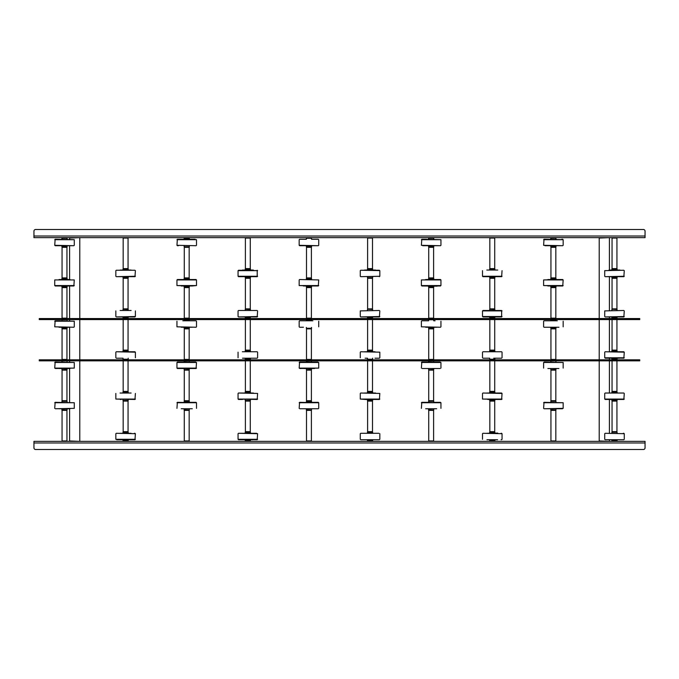 <?xml version="1.0" encoding="UTF-8"?>
<svg xmlns="http://www.w3.org/2000/svg" width="679" height="679" viewBox="0 0 679 679"><rect width="100%" height="100%" fill="white"/><g stroke="black" fill="none" stroke-linecap="round" stroke-linejoin="round"><path stroke-width="1.02" d="M645.05 442.98L33.95 442.98L33.95 447.868L33.95 441.35L645.05 441.35L645.05 447.868A1.63 1.63 0 0 1 643.42 449.498L35.58 449.498L643.42 449.498M33.95 447.868A1.63 1.63 0 0 0 35.58 449.498M33.95 236.02L645.05 236.02L645.05 231.132L645.05 237.65L33.95 237.65L33.95 231.132A1.63 1.63 0 0 1 35.58 229.502L643.42 229.502L35.58 229.502M645.05 231.132A1.63 1.63 0 0 0 643.42 229.502M599.217 360.846L599.217 440.943L608.995 441.35M608.995 237.65L599.217 238.057L599.217 318.561M69.597 408.962L69.597 440.943L79.375 441.35M79.375 237.65L69.597 238.057L69.597 239.28M611.906 432.065L617.084 432.26L611.906 432.26L616.88 431.657M611.906 440.739L617.084 440.739L611.906 440.943L611.906 439.72M605.125 433.287L624.273 433.694L605.125 433.287M623.347 439.72L617.287 439.72M605.167 439.72L623.823 439.72M611.703 439.72L605.676 439.72M623.314 433.287L623.823 433.287M616.15 431.657L612.051 431.657L612.051 401.102L616.939 401.102L616.939 431.657L616.15 431.657M611.906 391.817L617.084 392.012L611.906 392.012L616.88 391.401M611.906 400.491L617.084 400.491L611.906 400.686L611.906 399.473M608.995 393.031L619.995 393.031M608.919 393.031L609.971 393.031M605.167 393.031L623.823 393.031M624.273 399.065L604.717 399.065L623.865 399.473L624.273 393.438M605.167 399.473L609.173 399.473M609.988 399.473L623.823 399.473M611.906 350.542L617.084 350.746L611.906 350.746L616.88 350.135M611.906 359.216L617.084 359.216L611.906 359.42L611.906 358.198M608.995 351.764L623.823 351.764M605.125 351.764L624.273 352.172L605.125 351.764M624.273 357.791L604.717 357.791L623.865 358.198L624.273 352.172M605.167 358.198L619.426 358.198M617.44 351.764L619.452 351.764M616.939 319.58L616.939 350.135L612.051 350.135L612.051 319.58M616.939 360.846L616.939 391.401L612.051 391.401L612.051 360.846M617.05 309.276L611.906 309.276L617.05 309.471M617.05 317.95L611.906 317.95L617.05 318.145M611.94 317.95L611.906 316.932M611.94 309.276L617.05 309.064M611.94 309.471L611.906 310.286M623.746 310.49L604.717 310.897L623.746 310.49M605.244 316.932L623.865 316.932L624.273 310.897M605.167 316.932L623.823 316.932M619.817 316.932L605.286 316.932M611.94 318.145L617.05 318.358M615.666 308.86L612.051 308.86L612.051 278.305L616.939 278.305L616.939 308.86L615.666 308.86M617.067 269.02L611.906 269.224L617.067 269.02L616.88 268.612M617.067 277.703L611.906 277.703L617.067 277.703L617.084 276.676M619.961 270.038L609.029 270.038M620.037 270.242L608.919 270.242M623.814 270.242L604.717 270.649L623.814 270.242M623.772 276.676L605.125 276.676L623.865 276.676L624.273 270.649M609.173 276.676L619.783 276.676M616.939 268.612L612.051 268.612L612.051 238.057L616.939 238.057L616.939 268.612M555.974 246.935L550.796 246.74L555.974 246.74L551 247.343M555.974 238.261L550.796 238.261L555.974 238.057L555.974 239.28M562.713 245.713L545.016 245.713M562.755 245.713L543.607 245.306L562.755 245.713M543.607 239.687L563.163 239.687L544.015 239.28L543.607 245.306M561.754 239.28L562.713 239.28M545.016 239.28L544.057 239.28M551.968 247.343L555.829 247.343L555.829 277.898L550.941 277.898L550.941 247.343L551.968 247.343M555.974 287.183L550.796 286.988L555.974 286.988L551 287.599M555.974 278.509L550.796 278.509L555.974 278.314L555.974 279.527M558.707 279.527L543.607 279.935L563.163 279.935L562.755 285.969L547.809 285.969M562.713 285.969L558.868 285.969M547.877 279.527L550.253 279.527M562.713 279.527L547.902 279.527M555.023 279.527L550.593 279.527M558.893 285.969L543.607 285.562L563.163 285.562M555.974 328.458L550.796 328.254L555.974 328.254L551 328.865M555.974 319.784L550.796 319.784L555.974 319.58L555.974 320.802M558.961 327.236L551.076 327.236M549.472 327.236L544.015 327.236M544.015 320.802L552.214 320.802M557.315 320.802L549.472 320.802M544.057 320.802L550.593 320.802M544.057 327.236L551.051 327.236M550.941 328.865L555.829 328.865L555.829 359.42L550.941 359.42L550.941 328.865M550.941 287.599L555.829 287.599L555.829 318.154L550.941 318.154L550.941 287.599M550.907 369.724L555.974 369.529L550.907 369.724M550.907 361.05L555.974 360.855L550.907 361.05M555.863 361.05L555.974 362.068M555.863 369.724L551 370.14M555.863 369.529L555.974 368.714M558.885 368.51L547.885 368.51M544.439 362.068L543.607 362.476L543.607 368.103M543.607 362.476L563.163 362.476L544.397 362.068M552.494 370.14L555.829 370.14L555.829 400.695L550.941 400.695L550.941 370.14L552.494 370.14M550.864 409.98L555.974 409.98L550.864 409.776M550.864 401.297L555.974 401.297L550.864 401.102M555.906 401.297L555.974 402.324M555.906 409.98L551 410.388M555.906 409.776L555.974 408.962M548.029 408.758L558.885 408.758M558.961 408.758L547.885 408.758M562.458 408.758L544.057 408.758M544.269 408.758L563.163 408.351L544.269 408.758M543.607 402.732L563.163 402.732L544.015 402.324L543.607 408.351M555.906 401.102L550.864 400.899M550.941 410.388L555.829 410.388L555.829 440.943L550.941 440.943L550.941 410.388M433.754 246.935L428.576 246.74L433.754 246.74L428.78 247.343M433.754 238.261L428.576 238.261L433.754 238.057L433.754 239.28M436.741 245.713L422.796 245.713M440.535 245.713L421.387 245.306L440.535 245.713M421.387 239.687L440.943 239.687L421.795 239.28L421.387 245.306M422.796 239.28L426.395 239.28M436.665 245.713L439.534 245.713M429.748 247.343L433.609 247.343L433.609 277.898L428.721 277.898L428.721 247.343L429.748 247.343M433.754 287.183L428.576 286.988L433.754 286.988L428.78 287.599M433.754 278.509L428.576 278.509L433.754 278.314L433.754 279.527M425.657 279.527L440.535 279.527L421.387 279.935L440.943 279.935L440.943 285.562L436.665 286.173L421.837 285.969L440.493 285.969M440.943 285.562L421.387 285.562L436.741 285.969M440.493 279.527L425.682 279.527M436.487 279.527L425.843 279.527M433.754 328.458L428.576 328.254L433.754 328.254L428.78 328.865M433.754 319.784L428.576 319.784L433.754 319.58L433.754 320.802M436.665 327.236L425.665 327.236M440.535 327.236L421.387 326.828L440.535 327.236M421.795 320.802L428.373 320.802M427.252 320.802L421.837 320.802M433.957 320.802L435.095 320.802M428.721 328.865L433.609 328.865L433.609 359.42L428.721 359.42L428.721 328.865M428.721 287.599L433.609 287.599L433.609 318.154L428.721 318.154L428.721 287.599M428.687 369.724L433.754 369.529L428.687 369.724M428.687 361.05L433.754 360.855L428.687 361.05M433.643 361.05L433.754 362.068M433.643 369.724L428.78 370.14M433.643 369.529L433.754 368.714M425.886 368.51L436.665 368.51M440.111 368.51L422.177 368.51M421.387 362.476L440.943 362.476L421.795 362.068L421.387 368.103M440.111 362.068L421.837 362.068M430.274 370.14L433.609 370.14L433.609 400.695L428.721 400.695L428.721 370.14L430.274 370.14M428.644 409.98L433.754 409.98L428.644 409.776M428.644 401.297L433.754 401.297L428.644 401.102M433.686 401.297L433.754 402.324M433.686 409.98L428.78 410.388M433.686 409.776L433.754 408.962M436.665 408.758L425.665 408.758M421.387 402.732L440.943 402.732L421.795 402.324L421.387 408.351M422.092 402.324L428.373 402.324M433.957 402.324L440.493 402.324M433.686 401.102L428.644 400.899M428.721 410.388L433.609 410.388L433.609 440.943L428.721 440.943L428.721 410.388M311.534 246.935L306.356 246.74L311.534 246.74L306.56 247.343M311.534 238.261L306.356 238.261L311.534 238.057L311.534 239.28M318.273 245.713L299.617 245.713M318.315 245.713L299.167 245.306L318.315 245.713M299.575 239.28L304.175 239.28M311.737 239.28L318.273 239.28M300.576 239.28L306.153 239.28M313.715 239.28L317.356 239.28M307.528 247.343L311.389 247.343L311.389 277.898L306.501 277.898L306.501 247.343L307.528 247.343M311.534 287.183L306.356 286.988L311.534 286.988L306.56 287.599M311.534 278.509L306.356 278.509L311.534 278.314L311.534 279.527M318.723 279.935L299.575 279.527L318.723 279.935L318.315 285.969L303.369 285.969L312.221 285.969M311.737 279.527L306.153 279.527M314.453 285.969L299.167 285.562L318.723 285.562M311.534 328.458L306.356 328.254L311.534 328.254L306.56 328.865M311.534 319.784L306.356 319.784L311.534 319.58L311.534 320.802M303.445 327.236L299.575 327.236M305.015 320.802L306.713 320.802M312.875 320.802L299.575 320.802M306.501 328.865L311.389 328.865L311.389 359.42L306.501 359.42L306.501 328.865M306.501 287.599L311.389 287.599L311.389 318.154L306.501 318.154L306.501 287.599M306.467 369.724L311.534 369.529L306.467 369.724M306.467 361.05L311.534 360.855L306.467 361.05M311.423 361.05L311.534 362.068M311.423 369.724L306.56 370.14M311.423 369.529L311.534 368.714M303.666 368.51L314.521 368.51M299.957 368.51L299.167 368.103L318.723 368.103L299.957 368.51M299.167 362.476L318.723 362.476L299.575 362.068L299.167 368.103M317.891 362.068L299.617 362.068M308.054 370.14L311.389 370.14L311.389 400.695L306.501 400.695L306.501 370.14L308.054 370.14M306.424 409.98L311.534 409.98L306.424 409.776M306.424 401.297L311.534 401.297L306.424 401.102M311.466 401.297L311.534 402.324M311.466 409.98L306.56 410.388M311.466 409.776L311.534 408.962M314.445 408.758L303.369 408.758M318.273 408.758L299.829 408.758M299.167 402.732L318.723 402.732L299.575 402.324L299.167 408.351M318.273 402.324L306.153 402.324M311.661 402.324L318.018 402.324M311.466 401.102L306.424 400.899M314.521 408.758L303.521 408.758M306.501 410.388L311.389 410.388L311.389 440.943L306.501 440.943L306.501 410.388M189.314 246.935L184.136 246.74L189.314 246.74L184.34 247.343M189.314 238.261L184.136 238.261L189.314 238.057L189.314 239.28M178.356 245.713L177.397 245.713M196.095 245.713L176.947 245.306L196.095 245.713M176.947 239.687L196.503 239.687L177.355 239.28L176.947 245.306M195.094 239.28L177.397 239.28M185.308 247.343L189.169 247.343L189.169 277.898L184.281 277.898L184.281 247.343L185.308 247.343M189.314 287.183L184.136 286.988L189.314 286.988L184.34 287.599M189.314 278.509L184.136 278.509L189.314 278.314L189.314 279.527M196.503 279.935L176.947 279.935L196.503 279.935L196.503 285.562L192.208 285.969M196.503 285.562L176.947 285.562L192.233 285.969L181.225 285.969M196.053 279.527L177.397 279.527M192.047 279.527L181.403 279.527M189.517 279.527L188.363 279.527M189.314 328.458L184.136 328.254L189.314 328.254L184.34 328.865M189.314 319.784L184.136 319.784L189.314 319.58L189.314 320.802M192.225 327.236L181.225 327.236M196.095 327.236L176.947 326.828L196.095 327.236M196.053 320.802L182.812 320.802M184.281 328.865L189.169 328.865L189.169 359.42L184.281 359.42L184.281 328.865M184.281 287.599L189.169 287.599L189.169 318.154L184.281 318.154L184.281 287.599M184.247 369.724L189.314 369.529L184.247 369.724M184.247 361.05L189.314 360.855L184.247 361.05M189.203 361.05L189.314 362.068M189.203 369.724L184.34 370.14M189.203 369.529L189.314 368.714M196.503 368.103L176.947 368.103L176.947 362.476L196.503 362.476L196.095 368.51L177.397 368.51M177.737 368.51L176.947 368.103M196.503 362.476L176.947 362.476M195.671 362.068L177.397 362.068M181.403 362.068L192.047 362.068M195.671 368.51L177.779 368.51M185.834 370.14L189.169 370.14L189.169 400.695L184.281 400.695L184.281 370.14L185.834 370.14M184.204 409.98L189.314 409.98L184.204 409.776M184.204 401.297L189.314 401.297L184.204 401.102M189.246 401.297L189.314 402.324M189.246 409.98L184.34 410.388M189.246 409.776L189.314 408.962M192.301 408.758L181.225 408.758M176.947 402.732L196.503 402.732L177.355 402.324L176.947 408.351M196.053 402.324L183.933 402.324M189.517 402.324L195.798 402.324M189.246 401.102L184.204 400.899M184.281 410.388L189.169 410.388L189.169 440.943L184.281 440.943L184.281 410.388M67.094 246.935L61.916 246.74L67.094 246.74L62.12 247.343M67.094 238.261L61.916 238.261L67.094 238.057L67.094 239.28M72.874 245.713L55.177 245.713M73.875 245.713L54.727 245.306L73.875 245.713M54.727 239.687L74.283 239.687L55.135 239.28L54.727 245.306M59.506 245.713L58.929 245.713M63.088 247.343L66.949 247.343L66.949 277.898L62.061 277.898L62.061 247.343L63.088 247.343M67.094 287.183L61.916 286.988L67.094 286.988L62.12 287.599M67.094 278.509L61.916 278.509L67.094 278.314L67.094 279.527M74.283 279.935L54.727 279.935L74.283 279.935L73.875 285.969L55.177 285.969L73.833 285.969M69.827 279.527L67.637 279.527M69.988 279.527L59.022 279.527M70.013 285.969L54.727 285.562L74.283 285.562M67.094 328.458L61.916 328.254L67.094 328.254L62.12 328.865M67.094 319.784L61.916 319.784L67.094 319.58L67.094 320.802M70.005 327.236L59.005 327.236M73.875 327.236L54.727 326.828L73.875 327.236M54.727 321.209L74.283 321.209L55.135 320.802L54.727 326.828M60.592 320.802L55.177 320.802M62.061 328.865L66.949 328.865L66.949 359.42L62.061 359.42L62.061 328.865M62.061 287.599L66.949 287.599L66.949 318.154L62.061 318.154L62.061 287.599M62.027 369.724L67.094 369.529L62.027 369.724M62.027 361.05L67.094 360.855L62.027 361.05M66.983 361.05L67.094 362.068M66.983 369.724L62.12 370.14M66.983 369.529L67.094 368.714M70.005 368.51L59.005 368.51M55.517 368.51L54.727 368.103L74.283 368.103L55.517 368.51M54.727 362.476L74.283 362.476L55.135 362.068L54.727 368.103M63.614 370.14L66.949 370.14L66.949 400.695L62.061 400.695L62.061 370.14L63.614 370.14M61.984 409.98L67.094 409.98L61.984 409.776M61.984 401.297L67.094 401.297L61.984 401.102M67.026 401.297L67.094 402.324M67.026 409.98L62.12 410.388M67.026 409.776L67.094 408.962M70.005 408.758L59.005 408.758M55.389 408.758L74.283 408.351L55.389 408.758M54.727 402.732L74.283 402.732L55.135 402.324L54.727 408.351M67.026 401.102L61.984 400.899M62.061 410.388L66.949 410.388L66.949 440.943L62.061 440.943L62.061 410.388M489.686 432.065L494.864 432.26L489.686 432.26L494.66 431.657M489.686 440.739L494.864 440.739L489.686 440.943L489.686 439.72M486.775 433.287L497.775 433.083L486.775 433.287M482.905 433.287L502.053 433.694L482.905 433.287M501.645 439.72L501.127 439.72M486.953 439.72L497.597 439.72M501.094 439.72L501.603 439.72M501.094 433.287L501.603 433.287M493.93 431.657L489.831 431.657L489.831 401.102L494.719 401.102L494.719 431.657L493.93 431.657M489.686 391.817L494.864 392.012L489.686 392.012L494.66 391.401M489.686 400.491L494.864 400.491L489.686 400.686L489.686 399.473M486.775 393.031L497.775 393.031M501.603 393.031L489.584 393.031M482.905 393.031L502.053 393.438L482.905 393.031M502.053 399.065L482.497 399.065L501.645 399.473L502.053 393.438M487.768 399.473L501.603 399.473M489.686 350.542L494.864 350.746L489.686 350.746L494.66 350.135M489.686 359.216L494.864 359.216L489.686 359.42L489.686 358.198M482.947 351.764L501.645 351.764M501.645 358.198L497.206 358.198M486.953 358.198L482.947 358.198M493.752 358.198L501.603 358.198M489.483 358.198L487.318 358.198M501.603 351.764L497.775 351.764M494.719 319.58L494.719 350.135L489.831 350.135L489.831 319.58M494.719 360.846L494.719 391.401L489.831 391.401L489.831 360.846M494.83 309.276L489.686 309.276L494.83 309.471M494.83 317.95L489.686 317.95L494.83 318.145M489.72 317.95L489.686 316.932M489.72 309.276L494.83 309.064M489.72 309.471L489.686 310.286M486.775 310.49L497.775 310.49M501.484 310.49L483.024 310.49M483.024 316.932L501.645 316.932L501.645 310.49M489.72 318.145L494.83 318.358M493.446 308.86L489.831 308.86L489.831 278.305L494.719 278.305L494.719 308.86L493.446 308.86M494.847 269.02L489.686 269.224L494.847 269.02L494.66 268.612M494.847 277.703L489.686 277.703L494.847 277.703L494.864 276.676M497.741 270.038L486.809 270.038M502.053 276.268L482.497 276.268L501.645 276.676L502.053 270.649M486.953 276.676L497.563 276.676M482.905 276.676L501.594 276.676M494.719 268.612L489.831 268.612L489.831 238.057L494.719 238.057L494.719 268.612M367.466 432.065L372.644 432.26L367.466 432.26L372.44 431.657M367.466 440.739L372.644 440.739L367.466 440.943L367.466 439.72M364.479 433.287L375.555 433.287M360.727 433.287L378.907 433.287M379.425 439.72L372.847 439.72M360.727 439.72L378.907 439.72M367.263 439.72L361.203 439.72M371.71 431.657L367.611 431.657L367.611 401.102L372.499 401.102L372.499 431.657L371.71 431.657M367.466 391.817L372.644 392.012L367.466 392.012L372.44 391.401M367.466 400.491L372.644 400.491L367.466 400.686L367.466 399.473L365.531 399.473L379.425 399.473L379.833 393.438L360.685 393.031L379.833 393.438M364.555 393.031L375.555 393.031M364.479 393.031L365.548 393.031M379.833 399.065L360.277 399.065L365.531 399.473M374.562 399.473L372.847 399.473M367.263 399.473L365.548 399.473M367.466 350.542L372.644 350.746L367.466 350.746L372.44 350.135M367.466 359.216L372.644 359.216L367.466 359.42L367.466 358.198M364.555 351.764L374.986 351.764M360.685 351.764L379.833 352.172L360.685 351.764M379.425 358.198L375.012 358.198M374.986 358.198L379.383 358.198M367.263 358.198L365.098 358.198M372.499 319.58L372.499 350.135L367.611 350.135L367.611 319.58M372.499 360.846L372.499 391.401L367.611 391.401L367.611 360.846M372.61 309.276L367.466 309.276L372.61 309.471M372.61 317.95L367.466 317.95L372.61 318.145M367.5 317.95L367.466 316.932M367.5 309.276L372.61 309.064M367.5 309.471L367.466 310.286M379.306 310.49L360.277 310.897L379.306 310.49M360.804 316.932L379.425 316.932L379.833 310.897M360.727 316.932L379.383 316.932M364.733 316.932L360.846 316.932M367.5 318.145L372.61 318.358M371.226 308.86L367.611 308.86L367.611 278.305L372.499 278.305L372.499 308.86L371.226 308.86M372.627 269.02L367.466 269.224L372.627 269.02L372.44 268.612M372.627 277.703L367.466 277.703L372.627 277.703L372.644 276.676M379.374 270.242L360.685 270.242L378.975 270.607M379.332 276.676L379.833 276.268L379.833 270.649M360.727 276.676L378.975 276.319M364.589 270.038L375.521 270.038M372.499 268.612L367.611 268.612L367.611 238.057L372.499 238.057L372.499 268.612M245.246 432.065L250.424 432.26L245.246 432.26L250.22 431.657M245.246 440.739L250.424 440.739L245.246 440.943L245.246 439.72M242.259 433.287L253.335 433.287M238.507 433.287L256.654 433.287M238.465 433.287L257.613 433.694L238.465 433.287M257.613 439.313L238.057 439.313L257.205 439.72L257.613 433.694M238.507 439.72L253.157 439.72M250.475 439.72L242.513 439.72M245.043 439.72L239.016 439.72M249.49 431.657L245.391 431.657L245.391 401.102L250.279 401.102L250.279 431.657L249.49 431.657M245.246 391.817L250.424 392.012L245.246 392.012L250.22 391.401M245.246 400.491L250.424 400.491L245.246 400.686L245.246 399.473M238.507 393.031L253.411 393.031M243.328 393.031L245.144 393.031M238.465 393.031L257.613 393.438L238.465 393.031M257.613 399.065L238.057 399.065L257.205 399.473L257.613 393.438M242.513 399.473L238.507 399.473M245.246 350.542L250.424 350.746L245.246 350.746L250.22 350.135M245.246 359.216L250.424 359.216L245.246 359.42L245.246 358.198M242.335 351.764L257.205 351.764M257.205 358.198L242.513 358.198M253.157 358.198L250.627 358.198M245.043 358.198L242.878 358.198M257.163 351.764L253.411 351.764M250.279 319.58L250.279 350.135L245.391 350.135L245.391 319.58M250.279 360.846L250.279 391.401L245.391 391.401L245.391 360.846M250.39 309.276L245.246 309.276L250.39 309.471M250.39 317.95L245.246 317.95L250.39 318.145M245.28 317.95L245.246 316.932M245.28 309.276L250.39 309.064M245.28 309.471L245.246 310.286M242.335 310.49L253.411 310.49M238.507 310.49L257.086 310.49M238.584 316.932L257.205 316.932L257.613 310.897M245.28 318.145L250.39 318.358M249.006 308.86L245.391 308.86L245.391 278.305L250.279 278.305L250.279 308.86L249.006 308.86M250.407 269.02L245.246 269.224L250.407 269.02L250.22 268.612M250.407 277.703L245.246 277.703L250.407 277.703L250.424 276.676M253.301 270.038L242.369 270.038M256.755 270.607L238.558 270.242M257.112 276.676L238.465 276.676L257.205 276.676L257.205 270.242M256.755 276.319L250.627 276.676M245.043 276.676L238.558 276.676M242.513 276.676L253.123 276.676M250.279 268.612L245.391 268.612L245.391 238.057L250.279 238.057L250.279 268.612M123.026 432.065L128.204 432.26L123.026 432.26L128 431.657M123.026 440.739L128.204 440.739L123.026 440.943L123.026 439.72M120.115 433.287L131.115 433.287M116.245 433.287L135.393 433.694L116.245 433.287M135.393 439.313L115.837 439.313L134.985 439.72L135.393 433.694M116.796 439.72L134.943 439.72M134.434 433.287L134.943 433.287M127.27 431.657L123.171 431.657L123.171 401.102L128.059 401.102L128.059 431.657L127.27 431.657M123.026 391.817L128.204 392.012L123.026 392.012L128 391.401M123.026 400.491L128.204 400.491L123.026 400.686L123.026 399.473M120.115 393.031L131.115 393.031M120.039 393.031L121.091 393.031M135.393 399.065L115.837 399.065L134.985 399.473L135.393 393.438M120.293 399.473L121.091 399.473M123.026 350.542L128.204 350.746L123.026 350.746L128 350.135M123.026 359.216L128.204 359.216L123.026 359.42L123.026 358.198M116.287 351.764L134.943 351.764M116.245 351.764L135.393 352.172L116.245 351.764M120.293 358.198L116.287 358.198M122.823 358.198L120.658 358.198M128.059 319.58L128.059 350.135L123.171 350.135L123.171 319.58M128.059 360.846L128.059 391.401L123.171 391.401L123.171 360.846M128.17 309.276L123.026 309.276L128.17 309.471M128.17 317.95L123.026 317.95L128.17 318.145M123.06 317.95L123.026 316.932M123.06 309.276L128.17 309.064M123.06 309.471L123.026 310.286M120.115 310.49L131.115 310.49M134.824 316.932L135.393 316.524L135.393 310.897M123.06 318.145L128.17 318.358M116.364 316.932L134.866 316.932M126.786 308.86L123.171 308.86L123.171 278.305L128.059 278.305L128.059 308.86L126.786 308.86M128.187 269.02L123.026 269.224L128.187 269.02L128 268.612M128.187 277.703L123.026 277.703L128.187 277.703L128.204 276.676M116.338 270.242L134.892 270.242M134.934 270.242L116.245 270.242M134.892 276.676L116.245 276.676L134.985 276.676L135.393 270.649M130.937 276.676L120.293 276.676M120.149 270.038L131.081 270.038M128.059 268.612L123.171 268.612L123.171 238.057L128.059 238.057L128.059 268.612M637.717 360.846L637.717 359.828L639.754 359.828L639.754 360.846L39.246 360.846L39.246 359.828L41.283 359.828L41.283 360.846M637.717 359.828L41.283 359.828M639.754 319.58L639.754 318.561L639.754 319.58L39.246 319.58L39.246 318.561L41.283 318.561L41.283 319.58M637.717 319.58L637.717 318.561L41.283 318.561M637.717 318.561L639.754 318.561M611.906 440.943L616.88 441.35M611.906 400.686L616.88 401.102M611.906 359.42L616.88 359.828M605.125 316.932L624.273 316.524M612.11 278.305L617.084 277.898M605.125 276.676L624.273 276.268M611.906 269.02L617.067 268.816M555.974 238.057L551 237.65M555.974 278.314L551 277.898M433.754 238.057L428.78 237.65M433.754 278.314L428.78 277.898M311.534 238.057L306.56 237.65M311.534 278.314L306.56 277.898M189.314 238.057L184.34 237.65M189.314 278.314L184.34 277.898M67.094 238.057L62.12 237.65M67.094 278.314L62.12 277.898M489.686 440.943L494.66 441.35M489.686 400.686L494.66 401.102M489.686 359.42L494.66 359.828M502.053 316.524L482.497 316.524L482.497 310.897L502.053 310.897M489.89 278.305L494.864 277.898M489.686 269.02L494.847 268.816M367.466 440.943L372.44 441.35M367.466 400.686L372.44 401.102M367.466 359.42L372.44 359.828M360.685 316.932L379.833 316.524M367.67 278.305L372.644 277.898M360.685 276.676L379.833 276.268M367.466 269.02L372.627 268.816M245.246 440.943L250.22 441.35M245.246 400.686L250.22 401.102M245.246 359.42L250.22 359.828M238.465 316.932L257.613 316.524M245.45 278.305L250.424 277.898M257.613 276.268L238.057 276.268L238.057 270.649L257.613 270.649M245.246 269.02L250.407 268.816M123.026 440.943L128 441.35M123.026 400.686L128 401.102M123.026 359.42L128 359.828M116.245 316.932L135.393 316.524M123.23 278.305L128.204 277.898M116.245 276.676L135.393 276.268M123.026 269.02L128.187 268.816M609.403 238.057L609.403 270.038M609.403 276.676L609.403 310.286M609.403 316.932L609.403 318.561M609.403 319.58L609.403 351.561M609.403 358.198L609.403 359.828M609.403 360.846L609.403 392.827M609.403 399.473L609.403 433.083M609.403 439.72L609.403 440.943M599.217 319.58L599.217 359.828M79.782 238.057L79.782 318.561M79.782 319.58L79.782 359.828M79.782 360.846L79.782 440.943M69.597 245.917L69.597 279.527M69.597 286.173L69.597 318.561M69.597 319.58L69.597 320.802M69.597 327.439L69.597 359.828M69.597 360.846L69.597 362.068M69.597 368.714L69.597 402.324M611.906 433.083L611.906 432.26M604.717 439.313L604.717 433.694M617.084 440.739L617.084 439.72M624.273 439.313L624.273 433.694M617.084 433.083L617.084 432.26M611.906 392.827L611.906 392.012M604.717 399.065L604.717 393.438M617.084 400.491L617.084 399.473M617.084 392.827L617.084 392.012M611.906 351.561L611.906 350.746M604.717 357.791L604.717 352.172M617.084 359.216L617.084 358.198M617.084 351.561L617.084 350.746M616.88 308.86L617.084 310.286M617.084 316.932L616.88 318.561M604.717 316.524L604.717 310.897M617.084 270.038L617.084 269.224M611.906 277.703L611.906 276.676M604.717 276.268L604.717 270.649M611.906 270.038L611.906 269.224M555.974 245.917L555.974 246.74M563.163 239.687L563.163 245.306M550.796 238.261L550.796 239.28M550.796 245.917L550.796 246.74M555.974 286.173L555.974 286.988M550.796 278.509L550.796 279.527M543.607 279.935L543.607 285.562M550.796 286.173L550.796 286.988M555.974 327.439L555.974 328.254M563.163 321.209L563.163 326.828M550.796 319.784L550.796 320.802M543.607 321.209L543.607 326.828M550.796 327.439L550.796 328.254M550.796 368.714L550.796 369.529M550.796 361.05L550.796 362.068M563.163 362.476L563.163 368.103M550.796 410.184L550.796 408.962M550.796 402.324L551 400.695M563.163 402.732L563.163 408.351M433.754 245.917L433.754 246.74M440.943 239.687L440.943 245.306M428.576 238.261L428.576 239.28M428.576 245.917L428.576 246.74M433.754 286.173L433.754 286.988M428.576 278.509L428.576 279.527M421.387 279.935L421.387 285.562M428.576 286.173L428.576 286.988M433.754 327.439L433.754 328.254M440.943 321.209L440.943 326.828M428.576 319.784L428.576 320.802M421.387 321.209L421.387 326.828M428.576 327.439L428.576 328.254M428.576 368.714L428.576 369.529M428.576 361.05L428.576 362.068M440.943 362.476L440.943 368.103M428.576 410.184L428.576 408.962M428.576 402.324L428.78 400.695M440.943 402.732L440.943 408.351M311.534 245.917L311.534 246.74M318.723 239.687L318.723 245.306M306.356 238.261L306.356 239.28M299.167 239.687L299.167 245.306M306.356 245.917L306.356 246.74M311.534 286.173L311.534 286.988M306.356 278.509L306.356 279.527M299.167 279.935L299.167 285.562M306.356 286.173L306.356 286.988M311.534 327.439L311.534 328.254M318.723 321.209L318.723 326.828M306.356 319.784L306.356 320.802M299.167 321.209L299.167 326.828M306.356 327.439L306.356 328.254M306.356 368.714L306.356 369.529M306.356 361.05L306.356 362.068M318.723 362.476L318.723 368.103M306.356 410.184L306.356 408.962M306.356 402.324L306.56 400.695M318.723 402.732L318.723 408.351M189.314 245.917L189.314 246.74M196.503 239.687L196.503 245.306M184.136 238.261L184.136 239.28M184.136 245.917L184.136 246.74M189.314 286.173L189.314 286.988M184.136 278.509L184.136 279.527M176.947 279.935L176.947 285.562M184.136 286.173L184.136 286.988M189.314 327.439L189.314 328.254M196.503 321.209L196.503 326.828M184.136 319.784L184.136 320.802M176.947 321.209L176.947 326.828M184.136 327.439L184.136 328.254M184.136 368.714L184.136 369.529M184.136 361.05L184.136 362.068M184.136 410.184L184.136 408.962M184.136 402.324L184.34 400.695M196.503 402.732L196.503 408.351M67.094 245.917L67.094 246.74M74.283 239.687L74.283 245.306M61.916 238.261L61.916 239.28M61.916 245.917L61.916 246.74M67.094 286.173L67.094 286.988M61.916 278.509L61.916 279.527M54.727 279.935L54.727 285.562M61.916 286.173L61.916 286.988M67.094 327.439L67.094 328.254M74.283 321.209L74.283 326.828M61.916 319.784L61.916 320.802M61.916 327.439L61.916 328.254M61.916 368.714L61.916 369.529M61.916 361.05L61.916 362.068M74.283 362.476L74.283 368.103M61.916 410.184L61.916 408.962M61.916 402.324L62.12 400.695M74.283 402.732L74.283 408.351M489.686 433.083L489.686 432.26M482.497 439.313L482.497 433.694M494.864 440.739L494.864 439.72M502.053 439.313L502.053 433.694M494.864 433.083L494.864 432.26M489.686 392.827L489.686 392.012M482.497 399.065L482.497 393.438M494.864 400.491L494.864 399.473M494.864 392.827L494.864 392.012M489.686 351.561L489.686 350.746M482.497 357.791L482.497 352.172M494.864 359.216L494.864 358.198M502.053 357.791L502.053 352.172M494.864 351.561L494.864 350.746M494.66 308.86L494.864 310.286M494.864 316.932L494.66 318.561M494.864 270.038L494.864 269.224M489.686 277.703L489.686 276.676M482.497 276.268L482.497 270.649M489.686 270.038L489.686 269.224M367.466 433.083L367.466 432.26M360.277 439.313L360.277 433.694M372.644 440.739L372.644 439.72M379.833 439.313L379.833 433.694M372.644 433.083L372.644 432.26M367.466 392.827L367.466 392.012M360.277 399.065L360.277 393.438M372.644 400.491L372.644 399.473M372.644 392.827L372.644 392.012M367.466 351.561L367.466 350.746M360.277 357.791L360.277 352.172M372.644 359.216L372.644 358.198M379.833 357.791L379.833 352.172M372.644 351.561L372.644 350.746M372.44 308.86L372.644 310.286M372.644 316.932L372.44 318.561M360.277 316.524L360.277 310.897M372.644 270.038L372.644 269.224M367.466 277.703L367.466 276.676M360.277 276.268L360.277 270.649M367.466 270.038L367.466 269.224M245.246 433.083L245.246 432.26M238.057 439.313L238.057 433.694M250.424 440.739L250.424 439.72M250.424 433.083L250.424 432.26M245.246 392.827L245.246 392.012M238.057 399.065L238.057 393.438M250.424 400.491L250.424 399.473M250.424 392.827L250.424 392.012M245.246 351.561L245.246 350.746M238.057 357.791L238.057 352.172M250.424 359.216L250.424 358.198M257.613 357.791L257.613 352.172M250.424 351.561L250.424 350.746M250.22 308.86L250.424 310.286M250.424 316.932L250.22 318.561M238.057 316.524L238.057 310.897M250.424 270.038L250.424 269.224M245.246 277.703L245.246 276.676M245.246 270.038L245.246 269.224M123.026 433.083L123.026 432.26M115.837 439.313L115.837 433.694M128.204 440.739L128.204 439.72M128.204 433.083L128.204 432.26M123.026 392.827L123.026 392.012M115.837 399.065L115.837 393.438M128.204 400.491L128.204 399.473M128.204 392.827L128.204 392.012M123.026 351.561L123.026 350.746M115.837 357.791L115.837 352.172M128.204 359.216L128.204 358.198M135.393 357.791L135.393 352.172M128.204 351.561L128.204 350.746M128 308.86L128.204 310.286M128.204 316.932L128 318.561M115.837 316.524L115.837 310.897M128.204 270.038L128.204 269.224M123.026 277.703L123.026 276.676M115.837 276.268L115.837 270.649M123.026 270.038L123.026 269.224"/></g></svg>
